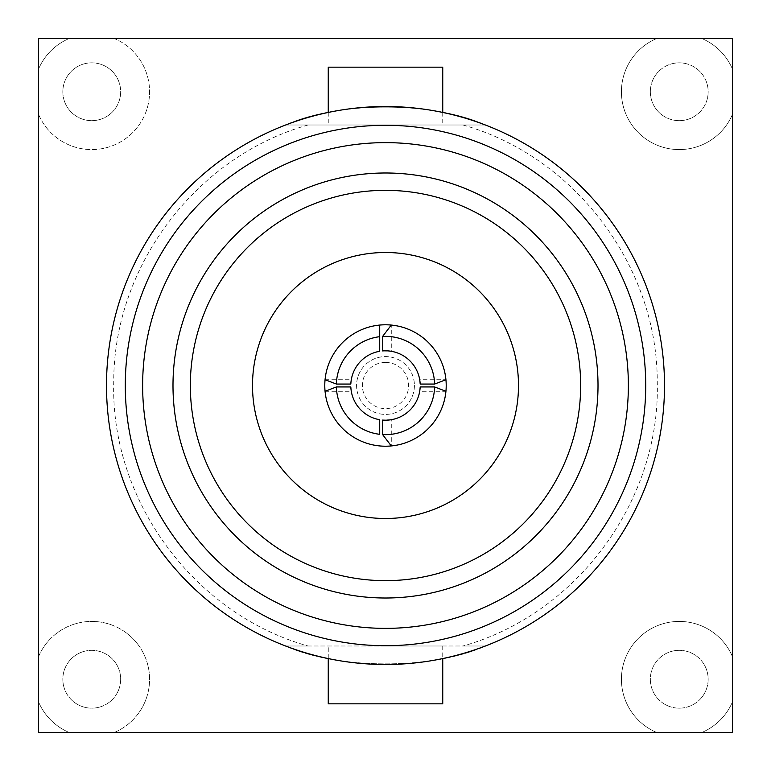 <?xml version="1.0" encoding="UTF-8"?>
<svg xmlns="http://www.w3.org/2000/svg" width="771" height="771" viewBox="0 0 771 771"><rect width="100%" height="100%" fill="white"/><g stroke="black" fill="none" stroke-linecap="round" stroke-linejoin="round"><path stroke-width="0.58" stroke-dasharray="3.85 2.89" d="M419.713 391.282A34.695 34.695 0 0 1 391.282 419.713L391.282 445.937A60.716 60.716 0 0 1 325.063 379.717A60.716 60.716 0 0 1 391.282 325.063L391.282 351.287A34.695 34.695 0 0 1 419.713 379.717L445.937 379.717A60.716 60.716 0 0 1 445.937 391.282L419.713 391.282L420.166 386.946M391.282 419.713L382.609 420.07M350.834 386.946L351.287 391.282A34.695 34.695 0 0 0 379.717 419.713L379.717 434.314M325.063 391.282L351.287 391.282M325.063 379.717L351.287 379.717L350.834 384.054M351.287 379.717A34.695 34.695 0 0 1 379.717 351.287L379.717 336.686M382.609 350.93L391.282 351.287M420.166 384.054L419.713 379.717M391.282 325.063A60.716 60.716 0 0 1 445.937 379.717M445.937 391.282A60.716 60.716 0 0 1 391.282 445.937M518.497 385.5A132.998 132.998 0 0 1 319.001 500.678A132.998 132.998 0 0 1 319.001 270.322A132.998 132.998 0 0 1 518.497 385.5M385.5 190.341A195.159 195.159 0 0 1 580.659 385.5A195.159 195.159 0 0 1 385.5 580.659A195.159 195.159 0 0 1 190.341 385.5A195.159 195.159 0 0 1 385.5 190.341M328.253 67.173L442.747 67.173M328.253 703.827L442.747 703.827M485.412 124.998C432.994 101.184 338.17 101.174 285.588 124.998A279.006 279.006 0 0 0 285.588 646.002C337.997 669.816 432.762 669.835 485.412 646.002L285.588 646.002C314.732 646.002 314.732 646.002 285.588 646.002C314.732 646.002 314.732 646.002 285.588 646.002L485.412 646.002A279.006 279.006 0 0 0 485.412 124.998L285.588 124.998C337.997 101.184 432.762 101.165 485.412 124.998C456.268 124.998 456.268 124.998 485.412 124.998C456.268 124.998 456.268 124.998 485.412 124.998A279.006 279.006 0 0 1 485.412 646.002C456.268 646.002 456.268 646.002 485.412 646.002C456.268 646.002 456.268 646.002 485.412 646.002C433.003 669.816 338.238 669.835 285.588 646.002A279.006 279.006 0 0 1 285.588 124.998L485.412 124.998M385.5 124.998L442.747 124.998L385.5 124.998M628.365 385.5A242.865 242.865 0 0 1 264.067 595.829A242.865 242.865 0 0 1 264.067 175.171A242.865 242.865 0 0 1 628.365 385.5M385.5 646.002L442.747 646.002L385.5 646.002M91.749 120.662A28.913 28.913 0 0 0 116.787 77.293A28.913 28.913 0 0 0 66.711 77.293A28.913 28.913 0 0 0 91.749 120.662A28.913 28.913 0 0 1 62.837 91.749A28.913 28.913 0 0 1 91.749 62.837A28.913 28.913 0 0 1 120.662 91.749A28.913 28.913 0 0 1 91.749 120.662M91.749 708.163A28.913 28.913 0 0 0 116.787 664.795A28.913 28.913 0 0 0 66.711 664.795A28.913 28.913 0 0 0 91.749 708.163A28.913 28.913 0 0 1 62.837 679.251A28.913 28.913 0 0 1 91.749 650.338A28.913 28.913 0 0 1 120.662 679.251A28.913 28.913 0 0 1 91.749 708.163M679.251 708.163A28.913 28.913 0 0 0 704.289 664.795A28.913 28.913 0 0 0 654.213 664.795A28.913 28.913 0 0 0 679.251 708.163A28.913 28.913 0 0 1 650.338 679.251A28.913 28.913 0 0 1 679.251 650.338A28.913 28.913 0 0 1 708.163 679.251A28.913 28.913 0 0 1 679.251 708.163M485.412 646.002A279.006 279.006 0 0 0 664.506 385.5A279.006 279.006 0 0 0 285.588 124.998C314.732 124.998 314.732 124.998 285.588 124.998C314.732 124.998 314.732 124.998 285.588 124.998A279.006 279.006 0 0 0 285.588 646.002M679.251 120.662A28.913 28.913 0 0 0 704.289 77.293A28.913 28.913 0 0 0 654.213 77.293A28.913 28.913 0 0 0 679.251 120.662A28.913 28.913 0 0 1 650.338 91.749A28.913 28.913 0 0 1 679.251 62.837A28.913 28.913 0 0 1 708.163 91.749A28.913 28.913 0 0 1 679.251 120.662M442.747 646.002L442.747 658.569A279.006 279.006 0 0 1 328.253 658.569L328.253 646.002M38.55 69.082A57.825 57.825 0 0 1 69.082 38.55L114.416 38.55A57.825 57.825 0 0 1 132.641 132.641A57.825 57.825 0 0 1 38.55 114.416L38.55 69.082A57.825 57.825 0 0 1 69.082 38.55L38.55 38.55L38.55 69.082M69.082 732.45A57.825 57.825 0 0 1 38.55 701.918L38.55 656.584A57.825 57.825 0 0 1 132.641 638.359A57.825 57.825 0 0 1 114.416 732.45L69.082 732.45A57.825 57.825 0 0 1 38.55 701.918L38.55 732.45L69.082 732.45M701.918 38.55A57.825 57.825 0 0 1 732.45 69.082L732.45 114.416A57.825 57.825 0 0 1 638.359 132.641A57.825 57.825 0 0 1 656.584 38.55L732.45 38.55L732.45 69.082A57.825 57.825 0 0 0 701.918 38.55M732.45 701.918A57.825 57.825 0 0 1 701.918 732.45L656.584 732.45A57.825 57.825 0 0 1 638.359 638.359A57.825 57.825 0 0 1 732.45 656.584L732.45 701.918A57.825 57.825 0 0 1 701.918 732.45L732.45 732.45L732.45 701.918M114.416 38.55L656.584 38.55A57.825 57.825 0 0 0 638.359 132.641A57.825 57.825 0 0 0 732.45 114.416L732.45 656.584A57.825 57.825 0 0 0 638.359 638.359A57.825 57.825 0 0 0 656.584 732.45L114.416 732.45A57.825 57.825 0 0 0 132.641 638.359A57.825 57.825 0 0 0 38.55 656.584L38.55 114.416A57.825 57.825 0 0 0 132.641 132.641A57.825 57.825 0 0 0 114.416 38.55M414.413 385.5A28.913 28.913 0 0 1 371.044 410.538A28.913 28.913 0 0 1 371.044 360.462A28.913 28.913 0 0 1 414.413 385.5A28.913 28.913 0 0 1 385.5 414.413A28.913 28.913 0 0 1 356.587 385.5A28.913 28.913 0 0 1 385.5 356.587A28.913 28.913 0 0 1 414.413 385.5M385.5 362.37A23.13 23.13 0 0 1 405.527 397.065A23.13 23.13 0 0 1 365.473 397.065A23.13 23.13 0 0 1 385.5 362.37M328.253 112.431L328.253 124.998M442.747 112.431L442.747 124.998M462.976 124.998C574.684 156.388 657.557 266.053 657.258 382.088C660.631 500.466 577.007 614.063 462.976 646.002M308.024 124.998C196.316 156.388 113.443 266.053 113.742 382.088C110.369 500.466 193.993 614.063 308.024 646.002"/><path stroke-width="1.16" d="M382.609 336.435L382.609 350.93A34.695 34.695 0 0 1 420.166 384.054L434.632 384.054A49.151 49.151 0 0 0 382.609 336.435L391.282 325.063M336.368 384.054L350.834 384.054A34.695 34.695 0 0 1 379.717 351.287L379.717 336.686A49.151 49.151 0 0 0 336.368 384.054L325.063 379.717M379.717 419.713L379.717 434.314A49.151 49.151 0 0 1 336.368 386.946L350.834 386.946A34.695 34.695 0 0 0 379.717 419.713M420.166 386.946L434.632 386.946A49.151 49.151 0 0 1 382.609 434.565L382.609 420.07A34.695 34.695 0 0 0 420.166 386.946M445.937 391.282L434.632 386.946M391.282 445.937L382.609 434.565M336.368 386.946L325.063 391.282M379.717 325.063L379.717 336.686L379.717 325.063M434.632 384.054L445.937 379.717A60.716 60.716 0 0 1 385.5 446.216A60.716 60.716 0 0 1 324.813 387.428A60.716 60.716 0 0 1 381.645 324.909A60.716 60.716 0 0 1 445.937 379.717M518.497 385.5A132.998 132.998 0 0 1 319.001 500.678A132.998 132.998 0 0 1 319.001 270.322A132.998 132.998 0 0 1 518.497 385.5M385.5 190.341A195.159 195.159 0 0 0 216.487 483.08A195.159 195.159 0 0 0 554.513 483.08A195.159 195.159 0 0 0 385.5 190.341M442.747 112.431L442.747 67.173L328.253 67.173L328.253 112.431M485.412 646.002A279.006 279.006 0 0 1 442.747 658.569L442.747 703.827L328.253 703.827L328.253 658.569A279.006 279.006 0 0 1 114.773 318.057A279.006 279.006 0 0 1 664.506 385.5A279.006 279.006 0 0 1 285.588 646.002M125.287 385.5A260.212 260.212 0 0 1 515.606 160.146A260.212 260.212 0 0 1 515.606 610.854A260.212 260.212 0 0 1 125.287 385.5M142.635 385.5A242.865 242.865 0 0 1 385.5 142.635A242.865 242.865 0 0 1 628.365 385.5A242.865 242.865 0 0 1 385.5 628.365A242.865 242.865 0 0 1 142.635 385.5M172.993 385.5A212.507 212.507 0 0 1 491.753 201.462A212.507 212.507 0 0 1 491.753 569.538A212.507 212.507 0 0 1 172.993 385.5M38.55 38.55L732.45 38.55L732.45 732.45L38.55 732.45L38.55 38.55"/></g></svg>
